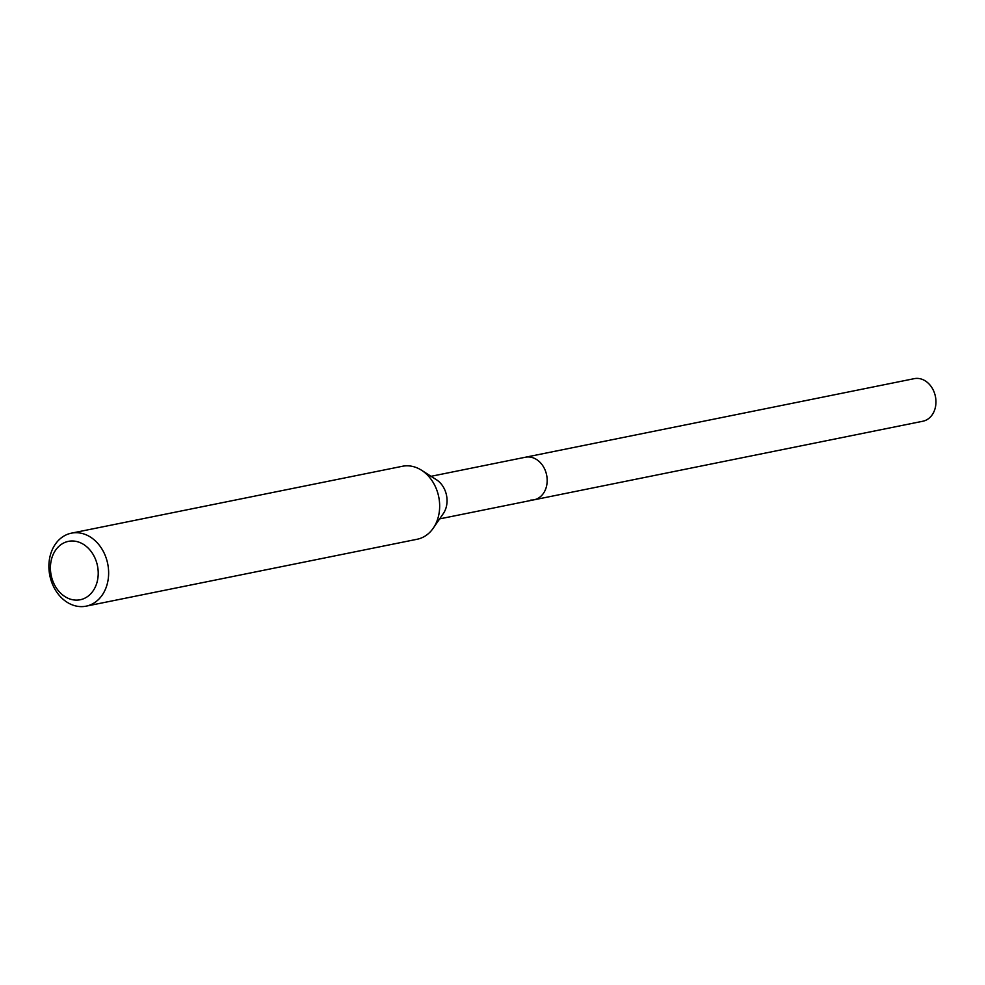 <?xml version="1.0" encoding="UTF-8"?>
<svg xmlns="http://www.w3.org/2000/svg" width="985" height="985" viewBox="0 0 985 985"><rect width="100%" height="100%" fill="white"/><g stroke="black" fill="none" stroke-linecap="round" stroke-linejoin="round"><path stroke-width="1.48" d="M439.655 518.886L922.834 421.235A21.719 17.225 -101.4 0 0 935.75 398.531A21.719 17.225 -101.4 0 0 917.441 378.388A21.719 17.225 -101.4 0 0 914.228 378.659L525.448 457.225A21.719 17.225 78.6 0 1 528.662 456.966A21.719 17.225 78.6 0 1 546.971 477.109A21.719 17.225 78.6 0 1 534.055 499.801A21.719 17.225 78.6 0 1 530.841 500.072M421.518 470.227L436.478 479.769A21.719 17.225 78.6 0 1 443.312 513.579L433.24 528.194A37.233 29.538 -101.4 0 0 421.518 470.227A37.233 29.538 -101.4 0 0 407.913 465.819A37.233 29.538 -101.4 0 0 402.409 466.274L71.388 533.168A37.233 29.538 78.6 0 1 76.892 532.713A37.233 29.538 78.6 0 1 108.276 567.237A37.233 29.538 78.6 0 1 86.138 606.157A37.233 29.538 78.6 0 1 80.635 606.612A37.233 29.538 78.6 0 1 49.25 572.088A37.233 29.538 78.6 0 1 71.388 533.168M534.055 499.801A21.719 17.225 -101.4 0 0 546.971 477.109A21.719 17.225 -101.4 0 0 528.662 456.966A21.719 17.225 -101.4 0 0 525.448 457.225L431.048 476.309M86.138 606.157L417.16 539.251A37.233 29.538 -101.4 0 0 433.24 528.194M75.82 600.111A29.784 23.628 78.6 0 1 50.469 569.736A29.784 23.628 78.6 0 1 72.828 540.999A29.784 23.628 78.6 0 1 98.18 571.374A29.784 23.628 78.6 0 1 75.82 600.111"/></g></svg>

